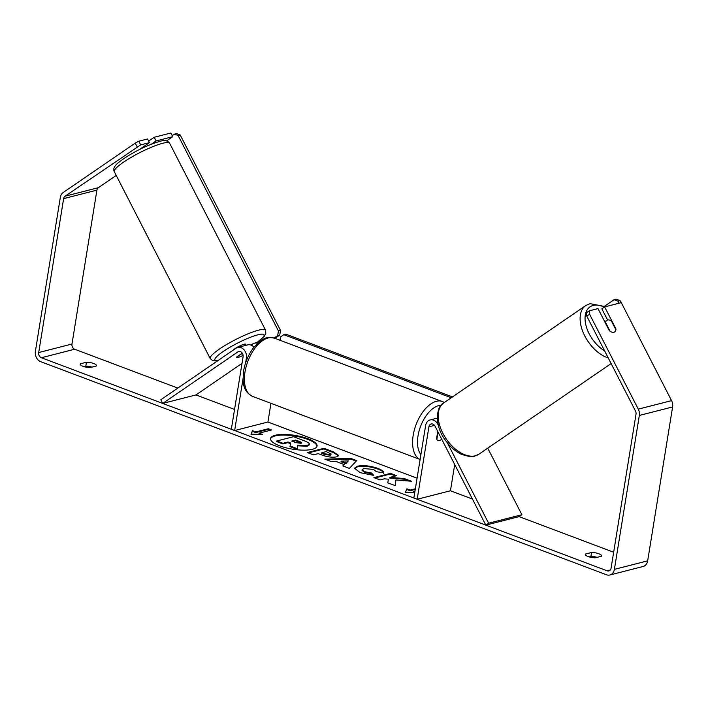 <?xml version="1.0" encoding="UTF-8"?>
<svg xmlns="http://www.w3.org/2000/svg" width="708" height="708" viewBox="0 0 708 708"><rect width="100%" height="100%" fill="white"/><g stroke="black" fill="none" stroke-linecap="round" stroke-linejoin="round"><path stroke-width="1.06" d="M243.101 355.407A6.992 1.195 -27.2 0 1 238.26 357.354A6.992 1.195 -27.2 0 1 236.693 357.354A6.992 1.195 -27.2 0 1 236.791 356.929L242.278 353.168M243.056 378.621L234.649 430.526L231.339 429.278L243.083 356.814A4.195 3.31 75.7 0 0 238.738 351.504A4.195 3.31 75.7 0 0 237.888 351.894L162.698 403.427L160.813 399.755L235.994 348.212A8.39 6.62 75.7 0 1 237.693 347.442L247.676 344.885A8.39 6.62 75.7 0 1 253.977 347.185M237.693 347.442A8.39 6.62 75.7 0 1 246.393 358.062L245.605 362.885M270.96 403.312L267.925 422.021L417.074 478.201M234.649 430.526L267.925 422.021M257.517 343.345A8.39 6.62 -104.3 0 0 254.331 343.185A8.39 6.62 -104.3 0 0 252.641 343.964L250.986 345.088M162.698 403.427L195.974 394.922L242.021 363.363M438.341 425.269L437.801 424.225A8.39 6.62 -104.3 0 0 430.145 419.924A8.39 6.62 -104.3 0 0 425.605 425.552L413.861 498.025L417.171 499.273L450.447 490.768L472.431 499.043M447.35 442.827L488.609 523.212L485.821 525.124L435.013 426.136A4.195 3.31 -104.3 0 0 431.181 423.986A4.195 3.31 -104.3 0 0 428.906 426.8L417.171 499.273M454.704 464.501L450.447 490.768M437.73 431.429L436.544 438.748A6.992 3.761 110.6 0 0 438.048 440.482A6.992 3.761 110.6 0 0 441.668 439.11A6.992 3.761 -69.4 0 1 438.048 440.482A6.992 3.761 -69.4 0 1 436.836 439.394L438.031 432.022M488.609 523.212L521.885 514.707L487.732 448.164M485.821 525.124L519.097 516.619L521.885 514.707M607.606 320.007A6.992 4.124 -124.4 0 1 611.411 321.016L615.907 329.76A6.992 4.124 -124.4 0 1 614.694 331.902A6.992 4.124 -124.4 0 1 613.889 332.256A6.992 4.124 -124.4 0 1 610.084 331.256L605.588 322.503A6.992 4.124 -124.4 0 1 606.791 320.37A6.992 4.124 -124.4 0 1 607.606 320.007L601.844 308.812L604.641 306.9L615.96 328.954A6.992 4.124 -124.4 0 1 614.694 331.902A6.992 4.124 -124.4 0 1 609.305 330.663L597.986 308.599L589.206 310.847L589.578 314.219L586.782 316.131L586.41 312.759L589.206 310.847M307.83 438.703A23.576 7 9.2 0 0 283.917 434.42A23.576 7 9.2 0 0 270.536 438.517A23.576 7 9.2 0 0 279.775 445.872A23.576 7 9.2 0 0 303.688 450.155A23.576 7 9.2 0 0 317.069 446.058A23.576 7 9.2 0 0 307.83 438.703M316.989 446.376A23.576 7 9.2 0 0 307.723 439.358A23.576 7 9.2 0 0 284.315 435.084A23.576 7 9.2 0 0 270.509 438.854M601.473 556.231A6.992 2.071 9.2 0 0 601.596 555.939A6.992 2.071 9.2 0 0 598.853 553.762A6.992 2.071 9.2 0 0 591.552 552.497L585.428 554.054A6.992 2.071 9.2 0 0 585.304 554.346A6.992 2.071 9.2 0 0 595.348 557.798L601.473 556.231M93.748 363.523A6.992 2.071 -170.8 0 1 96.492 365.7A6.992 2.071 -170.8 0 1 96.368 365.992L90.243 367.558A6.992 2.071 -170.8 0 1 80.199 364.107A6.992 2.071 -170.8 0 1 80.323 363.815L86.438 362.248A6.992 2.071 -170.8 0 1 93.748 363.523M395.967 479.944L411.472 481.263L404.224 478.528L389.878 477.396L396.63 475.67L390.515 473.369L373.877 477.617L379.992 479.927L384.294 478.82L388.409 479.183L387.772 482.856L395.117 485.617L395.967 479.944L395.108 485.617M344.212 464.581L335.663 461.359L331.158 461.528L324.848 459.156L350.832 458.412L356.69 460.616L349.371 468.386L342.858 465.935L344.212 464.581L343.256 466.085M116.227 175.434L98.332 187.7A4.195 3.31 -104.3 0 0 96.916 190.125L71.986 344.026A4.195 3.31 -104.3 0 0 74.65 349.23L177.832 388.09M195.974 394.922L234.552 409.454M519.097 516.619L613.659 552.24M137.148 146.786L135.263 143.105L138.795 141.202L140.68 144.883L65.056 196.204A4.195 3.31 -104.3 0 0 63.632 198.629L38.71 352.531A4.195 3.31 -104.3 0 0 41.374 357.735L607.137 570.816A4.195 3.31 -104.3 0 0 608.818 570.931A4.195 3.31 -104.3 0 0 611.084 568.117L636.014 414.207A4.195 3.31 -104.3 0 0 635.501 411.047L586.782 316.131M414.755 492.529L405.374 492.352L406.896 488.83L410.206 490.069L415.366 488.75M414.764 492.485L413.401 491.98L413.507 491.317L415.012 490.936M413.507 491.317L414.87 491.83M255.8 431.924L252.491 430.676L250.977 434.199L262.42 434.411L259.11 433.163L271.589 429.977L268.279 428.729L255.8 431.924L255.694 432.579L268.173 429.393L268.279 428.729M336.751 456.819L336.707 456.828C332.326 457.678 327.167 457.005 321.228 454.784L318.202 453.651L313.449 454.863L307.334 452.562L323.981 448.306L333.433 451.872L338.778 455.518L336.751 456.819M373.744 475.404L360.222 472.687L354.478 468.209L357.496 466.191C363.346 465.041 370.098 465.758 377.78 468.36C382.037 470.05 384.001 471.519 383.665 472.776L376.382 471.723L373.505 469.413L363.797 468.563L362.107 469.678L364.62 471.687L371.611 473.041L373.744 475.404M135.263 143.105L63.171 192.523A8.39 6.62 -104.3 0 0 60.33 197.39L35.4 351.292A8.39 6.62 -104.3 0 0 40.737 361.691L606.499 574.772A8.39 6.62 -104.3 0 0 609.854 574.993A8.39 6.62 -104.3 0 0 614.394 569.356L639.324 415.454A8.39 6.62 -104.3 0 0 638.289 409.136L589.578 314.219M84.04 366.656L85.801 366.204A6.992 2.071 -170.8 0 1 92.005 367.107M597.11 557.346A6.992 2.071 9.2 0 0 590.906 556.444L589.144 556.895M609.854 574.993L643.13 566.489A8.39 6.62 -104.3 0 0 647.67 560.851L672.6 406.95A8.39 6.62 -104.3 0 0 671.565 400.631L621.279 302.652L604.641 306.9M172.752 136.679L156.114 140.936L154.229 137.263L170.867 133.007L172.752 136.679L166.557 140.927M140.68 144.883L149.459 142.635L147.574 138.963L138.795 141.202M156.114 140.936L151.317 144.228M139.06 149.769L149.459 142.635M154.229 137.263L148.662 141.078M80.323 363.815L80.225 364.416M86.438 362.248L85.801 366.204M585.428 554.054L585.33 554.656M591.552 552.497L590.906 556.444M309.334 443.827L307.361 445.571L297.696 445.164L297.156 448.633L290.085 445.969L290.678 443.004L287.997 441.996L282.943 443.288L276.819 440.978L293.493 436.712L303.944 440.65C307.263 441.925 309.06 442.978 309.334 443.827L309.308 444.969M309.228 444.482L307.254 446.226L297.59 445.819M290.546 443.651L287.891 442.65L282.837 443.943L276.713 441.633L276.819 440.978M282.837 443.943L282.943 443.288M287.891 442.65L287.997 441.996M297.156 448.633L297.05 449.297L289.979 446.633L290.085 445.969M405.551 492.352L406.896 488.83M406.79 489.485L410.091 490.733L410.206 490.069M410.091 490.733L415.26 489.414M268.173 429.393L270.483 430.26M260.464 434.376L259.004 433.827L259.11 433.163M255.694 432.579L252.384 431.331L251.145 434.208M252.384 431.331L252.491 430.676M341.106 461.156L346.026 463.005L348.283 460.89L341.106 461.156L340.999 461.82L345.92 463.669L346.026 463.005M345.92 463.669L348.283 460.89M326.468 459.766L350.726 459.076L350.832 458.412M350.726 459.076L356.204 461.138M330.424 454.571L331.202 454.076L326.22 451.598L321.821 452.722L324.715 453.819L330.424 454.571L330.317 455.226L331.202 454.076M330.317 455.226L324.609 454.474L321.715 453.385L321.821 452.722M308.334 452.934L323.866 448.969L323.981 448.306M323.866 448.969L333.326 452.527L338.654 455.837M388.409 479.183L387.78 482.856M395.524 475.953L390.409 474.024L374.877 477.997M390.409 474.024L390.515 473.369M409.074 481.059L404.118 479.192L389.772 478.05L389.878 477.396M404.118 479.192L404.224 478.528M354.469 468.546L357.39 466.855C363.239 465.696 369.992 466.422 377.674 469.015C381.931 470.705 383.895 472.183 383.559 473.431M362.107 469.678L362 470.333L364.514 472.342L371.505 473.705L371.611 473.041M371.505 473.705L373.001 475.36M300.962 443.305C302.201 442.942 301.758 442.358 299.626 441.553L295.617 440.049L291.616 441.066L295.661 442.589L300.918 443.323L301.661 442.872M301.369 443.173L295.51 440.703L292.616 441.447M295.51 440.703L295.617 440.049M233.605 349.858A6.992 1.195 -27.2 0 1 244.11 344.23A6.992 1.195 -27.2 0 1 245.676 344.23L246.207 345.265M243.092 355.301L242.499 355.699A6.992 1.195 -27.2 0 1 238.26 357.354A6.992 1.195 -27.2 0 1 236.693 357.354A6.992 1.195 -27.2 0 1 236.676 357.186L242.357 353.292M258.951 342.008L258.624 341.38M172.124 135.458L176.301 133.493L180.195 134.963L280.51 330.415L279.757 335.07L274.969 338.353M180.195 134.963L178.115 135.493L278.43 330.946L280.51 330.415M279.757 335.07L277.678 335.601L274.12 338.043M277.678 335.601L278.43 330.946M178.115 135.493L174.221 134.024M280.005 340.256L280.536 336.946L283.828 334.689L451.253 397.754M283.828 334.689L285.908 334.158L452.492 396.905M619.058 303.219L618.004 301.166L620.084 300.635L616.181 299.165L614.101 299.696L604.667 306.166M621.137 302.688L620.084 300.635M614.101 299.696L618.004 301.166M246.393 358.062L247.605 357.752M237.888 351.894L239.667 351.434M428.906 426.8L434.526 425.366M604.632 350.911A27.603 16.293 -124.4 0 1 585.95 325.344A27.603 16.293 -124.4 0 1 593.207 305.44A27.603 16.293 -124.4 0 1 604.313 307.13M443.783 402.879C436.093 406.003 434.208 425.738 445.128 439.845C449.695 446.385 455.049 451.173 461.191 454.209C468.829 456.74 473.316 457.377 474.652 456.12L478.944 454.182A31.099 18.355 -124.4 0 1 475.36 455.793A31.099 18.355 -124.4 0 1 444.447 436.128A31.099 18.355 -124.4 0 1 443.783 402.879L585.72 305.582A31.099 18.355 55.6 0 0 583.374 332.955A31.099 18.355 55.6 0 0 608.26 357.983M41.374 357.735L74.65 349.23M607.137 570.816L610.234 570.029M638.289 409.136L671.565 400.631M38.71 352.531L71.986 344.026M63.632 198.629L96.916 190.125M65.056 196.204L98.332 187.7M614.394 569.356L647.67 560.851M639.324 415.454L672.6 406.95M307.254 446.226L307.361 445.571M307.299 446.217L307.405 445.553M324.609 454.474L324.715 453.819M330.273 455.235L330.379 454.58M333.326 452.527L333.433 451.872M357.345 466.864L357.452 466.2M357.39 466.855L357.496 466.191M377.674 469.015L377.78 468.36M364.514 472.342L364.62 471.687M299.519 442.217L299.626 441.553M162.681 143.29A31.099 5.301 152.8 0 0 130.945 157.495A31.099 5.301 152.8 0 0 114.298 171.681C112.731 168.761 114.563 165.389 119.802 161.557C128.405 154.946 144.308 145.919 159.486 141.494C164.327 139.848 167.708 140.45 169.646 143.281A31.099 5.301 152.8 0 0 162.681 143.29M217.4 360.965L212.825 360.77L210.214 358.558A31.099 5.301 -27.2 0 1 226.852 344.371A31.099 5.301 -27.2 0 1 258.588 330.167A31.099 5.301 -27.2 0 1 265.553 330.158L169.646 143.281M256.871 342.539A27.603 4.699 152.8 0 0 257.836 334.822A27.603 4.699 152.8 0 0 225.197 350.177A27.603 4.699 152.8 0 0 217.86 360.646M274.465 338.167A31.099 16.726 110.6 0 0 244.995 372.001A31.099 16.726 110.6 0 0 252.544 396.383C242.171 390.763 242.711 381.939 243.623 370.912C245.118 362.275 248.393 354.584 253.446 347.849L259.615 341.566C264.429 339.256 263.96 336.335 274.465 338.167L444.482 402.392M420.109 459.465A31.099 16.726 -69.4 0 1 413.18 435.349A31.099 16.726 -69.4 0 1 442.65 401.516M441.119 405.295A27.603 14.85 110.6 0 0 418.021 435.854A27.603 14.85 110.6 0 0 420.897 454.607M254.331 343.185L259.101 341.964M430.145 419.924L437.287 418.101M605.57 306.661L590.012 303.652L585.72 305.582M478.944 454.182L611.137 363.576M604.747 321.777L606.791 320.37M210.214 358.558L114.298 171.681M144.512 147.131L144.096 146.317M257.101 342.477L264.376 336.194L265.827 333.556L265.553 330.158M420.109 459.492L252.544 396.383"/></g></svg>
